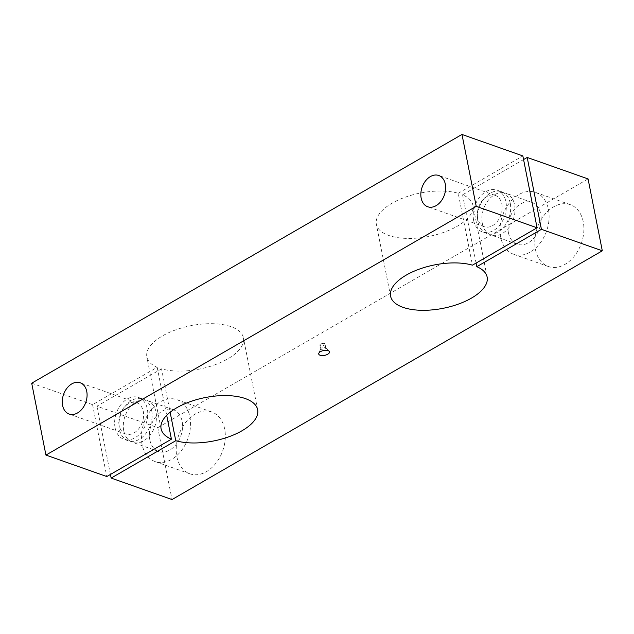 <?xml version="1.0" encoding="UTF-8"?>
<svg xmlns="http://www.w3.org/2000/svg" width="634" height="634" viewBox="0 0 634 634"><rect width="100%" height="100%" fill="white"/><g stroke="black" fill="none" stroke-linecap="round" stroke-linejoin="round"><path stroke-width="0.48" stroke-dasharray="3.17 2.38" d="M31.7 383.198L92.572 404.666L157.192 367.308A49.214 22.111 -11.2 0 1 146.866 356.95A49.214 22.111 -11.2 0 1 177.163 329.355A49.214 22.111 -11.2 0 1 233.09 327.477A49.214 22.111 -11.2 0 1 243.416 337.835A49.214 22.111 -11.2 0 1 216.083 364.36A49.214 22.111 -11.2 0 1 161.543 368.837L170.134 412.243M157.192 367.308L166.702 415.318M523.565 159.554L462.574 194.812A49.214 22.111 -11.2 0 1 472.901 205.17A49.214 22.111 -11.2 0 1 442.603 232.757A49.214 22.111 -11.2 0 1 386.677 234.643A49.214 22.111 -11.2 0 1 376.35 224.285A49.214 22.111 -11.2 0 1 403.684 197.76A49.214 22.111 -11.2 0 1 458.231 193.283L472.457 265.163M462.574 194.812L476.086 263.062M142.071 444.426A32.809 23.347 109.4 0 1 150.678 410.444A32.809 23.347 109.4 0 1 176.886 399.666A32.809 23.347 109.4 0 1 189.883 416.792A32.809 23.347 109.4 0 1 181.284 450.774A32.809 23.347 109.4 0 1 155.068 461.552A32.809 23.347 109.4 0 1 142.071 444.426M224.666 429.052A32.809 23.347 -70.6 0 0 211.669 411.934A32.809 23.347 -70.6 0 0 185.461 422.712A32.809 23.347 -70.6 0 0 176.854 456.694A32.809 23.347 -70.6 0 0 189.851 473.812A32.809 23.347 -70.6 0 0 216.067 463.042A32.809 23.347 -70.6 0 0 224.666 429.052M123.757 430.74A22.142 15.763 109.4 0 1 129.558 407.797A22.142 15.763 109.4 0 1 147.254 400.522A22.142 15.763 109.4 0 1 156.027 412.084A22.142 15.763 109.4 0 1 150.218 435.019A22.142 15.763 109.4 0 1 132.53 442.294A22.142 15.763 109.4 0 1 123.757 430.74M149.846 439.933A22.142 15.763 109.4 0 1 155.647 416.998A22.142 15.763 109.4 0 1 173.344 409.722A22.142 15.763 109.4 0 1 182.117 421.277A22.142 15.763 109.4 0 1 176.307 444.22A22.142 15.763 109.4 0 1 158.611 451.495A22.142 15.763 109.4 0 1 149.846 439.933M119.113 425.327A16.579 11.8 109.4 0 1 123.464 408.153A16.579 11.8 109.4 0 1 136.706 402.709A16.579 11.8 109.4 0 1 143.276 411.363A16.579 11.8 109.4 0 1 138.925 428.536A16.579 11.8 109.4 0 1 125.683 433.981A16.579 11.8 109.4 0 1 119.113 425.327M115.063 427.673A22.142 15.763 109.4 0 1 120.864 404.73A22.142 15.763 109.4 0 1 138.561 397.455A22.142 15.763 109.4 0 1 147.334 409.017A22.142 15.763 109.4 0 1 141.525 431.952A22.142 15.763 109.4 0 1 123.828 439.227A22.142 15.763 109.4 0 1 115.063 427.673M151.677 410.547A22.142 15.763 -70.6 0 0 142.904 398.992A22.142 15.763 -70.6 0 0 125.215 406.267A22.142 15.763 -70.6 0 0 119.406 429.202A22.142 15.763 -70.6 0 0 128.179 440.765A22.142 15.763 -70.6 0 0 145.875 433.49A22.142 15.763 -70.6 0 0 151.677 410.547M500.638 237.14A32.809 23.347 109.4 0 1 509.245 203.157A32.809 23.347 109.4 0 1 535.453 192.379A32.809 23.347 109.4 0 1 548.45 209.505A32.809 23.347 109.4 0 1 539.851 243.488A32.809 23.347 109.4 0 1 513.635 254.266A32.809 23.347 109.4 0 1 500.638 237.14M583.232 221.765A32.809 23.347 -70.6 0 0 570.235 204.647A32.809 23.347 -70.6 0 0 544.027 215.425A32.809 23.347 -70.6 0 0 535.421 249.408A32.809 23.347 -70.6 0 0 548.418 266.526A32.809 23.347 -70.6 0 0 574.634 255.756A32.809 23.347 -70.6 0 0 583.232 221.765M473.63 220.386A22.142 15.763 109.4 0 1 479.431 197.443A22.142 15.763 109.4 0 1 497.127 190.168A22.142 15.763 109.4 0 1 505.9 201.731A22.142 15.763 109.4 0 1 500.091 224.666A22.142 15.763 109.4 0 1 482.395 231.941A22.142 15.763 109.4 0 1 473.63 220.386M510.243 203.26A22.142 15.763 -70.6 0 0 501.47 191.706A22.142 15.763 -70.6 0 0 483.782 198.981A22.142 15.763 -70.6 0 0 477.973 221.916A22.142 15.763 -70.6 0 0 486.746 233.478A22.142 15.763 -70.6 0 0 504.442 226.203A22.142 15.763 -70.6 0 0 510.243 203.26M477.679 218.041A16.579 11.8 109.4 0 1 482.03 200.867A16.579 11.8 109.4 0 1 495.273 195.423A16.579 11.8 109.4 0 1 501.843 204.077A16.579 11.8 109.4 0 1 497.492 221.25A16.579 11.8 109.4 0 1 484.249 226.695A16.579 11.8 109.4 0 1 477.679 218.041M482.323 223.453A22.142 15.763 109.4 0 1 488.125 200.51A22.142 15.763 109.4 0 1 505.821 193.235A22.142 15.763 109.4 0 1 514.594 204.798A22.142 15.763 109.4 0 1 508.785 227.733A22.142 15.763 109.4 0 1 491.096 235.008A22.142 15.763 109.4 0 1 482.323 223.453M508.413 232.654A22.142 15.763 109.4 0 1 514.214 209.711A22.142 15.763 109.4 0 1 531.91 202.436A22.142 15.763 109.4 0 1 540.683 213.991A22.142 15.763 109.4 0 1 534.874 236.934A22.142 15.763 109.4 0 1 517.178 244.209A22.142 15.763 109.4 0 1 508.413 232.654M324.378 343.493A2.623 1.181 -11.2 0 1 325.044 344.096A2.623 1.181 -11.2 0 1 323.506 345.538A2.623 1.181 -11.2 0 1 320.55 345.704A2.623 1.181 -11.2 0 1 319.893 345.11A2.623 1.181 -11.2 0 1 321.002 343.842A2.623 1.181 -11.2 0 1 323.53 343.343A2.623 1.181 -11.2 0 1 324.378 343.493M321.343 349.691A2.623 1.181 -11.2 0 1 320.677 349.096A2.623 1.181 -11.2 0 1 320.725 348.732A2.623 1.181 -11.2 0 1 322.571 347.535A2.623 1.181 -11.2 0 1 325.163 347.48A2.623 1.181 -11.2 0 1 325.654 347.757A2.623 1.181 -11.2 0 1 325.828 348.074A2.623 1.181 -11.2 0 1 324.291 349.516A2.623 1.181 -11.2 0 1 321.343 349.691M458.231 193.283L522.852 155.924M161.543 368.837L96.915 406.196L157.787 427.665L172.02 499.544M157.787 427.665L588.067 178.915M96.915 406.196L110.435 474.446M92.572 404.666L106.805 476.546M161.099 428.83L146.866 356.95M487.134 277.05L472.901 205.17M211.669 411.934L176.886 399.666M173.344 409.722L147.254 400.522M136.706 402.709L80.185 382.777M142.904 398.992L138.561 397.455M570.235 204.647L535.453 192.379M501.47 191.706L497.127 190.168M495.273 195.423L438.752 175.491M531.91 202.436L505.821 193.235M319.893 345.11L320.677 349.096M320.725 348.732L318.815 353.257M325.654 347.757L329.133 351.212M325.044 344.096L325.828 348.074M323.53 343.343L321.002 343.842M517.178 244.209L491.096 235.008M484.249 226.695L427.728 206.763M486.746 233.478L482.395 231.941M548.418 266.526L513.635 254.266M128.179 440.765L123.828 439.227M125.683 433.981L69.161 414.05M158.611 451.495L132.53 442.294M189.851 473.812L155.068 461.552M390.584 296.165L376.35 224.285M257.65 409.715L243.416 337.835"/><path stroke-width="0.95" d="M166.702 415.318L171.426 439.188L106.805 476.546L45.933 455.085L476.213 206.335L537.085 227.804L472.457 265.163A49.214 22.111 168.8 0 0 417.917 269.64A49.214 22.111 168.8 0 0 390.584 296.165A49.214 22.111 168.8 0 0 400.91 306.523A49.214 22.111 168.8 0 0 456.837 304.645A49.214 22.111 168.8 0 0 487.134 277.05A49.214 22.111 168.8 0 0 476.808 266.692L541.428 229.334L602.3 250.802L172.02 499.544L111.148 478.076L175.769 440.717A49.214 22.111 168.8 0 0 230.316 436.24A49.214 22.111 168.8 0 0 257.65 409.715A49.214 22.111 168.8 0 0 247.323 399.357A49.214 22.111 168.8 0 0 191.397 401.243A49.214 22.111 168.8 0 0 161.099 428.83A49.214 22.111 168.8 0 0 171.426 439.188M476.086 263.062L476.808 266.692M62.592 405.395A16.579 11.8 109.4 0 1 66.942 388.222A16.579 11.8 109.4 0 1 80.185 382.777A16.579 11.8 109.4 0 1 86.755 391.432A16.579 11.8 109.4 0 1 82.404 408.605A16.579 11.8 109.4 0 1 69.161 414.05A16.579 11.8 109.4 0 1 62.592 405.395M421.158 198.109A16.579 11.8 109.4 0 1 425.509 180.936A16.579 11.8 109.4 0 1 438.752 175.491A16.579 11.8 109.4 0 1 445.322 184.145A16.579 11.8 109.4 0 1 440.971 201.319A16.579 11.8 109.4 0 1 427.728 206.763A16.579 11.8 109.4 0 1 421.158 198.109M320.115 355.254A5.492 2.473 -11.2 0 1 318.815 353.257A5.492 2.473 -11.2 0 1 322.69 350.745A5.492 2.473 -11.2 0 1 328.119 350.626A5.492 2.473 -11.2 0 1 329.133 351.212A5.492 2.473 -11.2 0 1 326.993 354.612A5.492 2.473 -11.2 0 1 320.115 355.254M476.213 206.335L461.98 134.456L522.852 155.924L537.085 227.804M602.3 250.802L588.067 178.915L527.195 157.454L541.428 229.334M527.195 157.454L523.565 159.554M110.435 474.446L111.148 478.076M170.134 412.243L175.769 440.717M461.98 134.456L31.7 383.198L45.933 455.085"/></g></svg>
